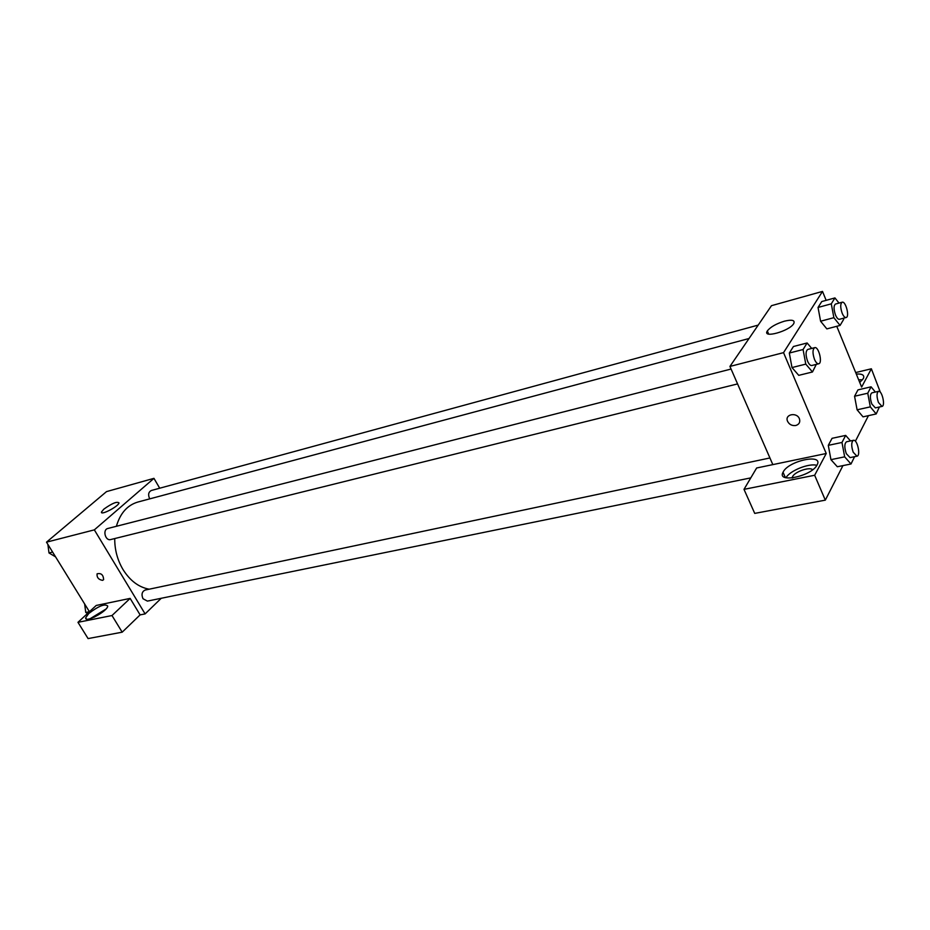 <?xml version="1.0" encoding="UTF-8"?>
<svg xmlns="http://www.w3.org/2000/svg" width="930" height="930" viewBox="0 0 930 930"><rect width="100%" height="100%" fill="white"/><g stroke="black" fill="none" stroke-linecap="round" stroke-linejoin="round"><path stroke-width="1.4" d="M89.431 611.731L46.5 542.167L106.52 491.61L153.95 478.346L159.704 488.204M103.846 509.14C111.995 503.328 117.041 501.247 118.994 502.909C118.517 506.466 100.173 515.964 101.498 511.965L103.846 509.14M161.239 598.281L145.103 613.905L94.337 529.868L46.5 542.167M94.337 529.868L153.95 478.346M102.556 580.367C98.534 579.634 96.72 577.449 97.092 573.81C101.172 572.88 103.346 574.833 103.625 579.646L102.556 580.367M130.142 598.397L96.209 605.465L77.969 622.321L111.995 615.532L130.142 598.397L140.116 614.881L145.103 613.905M102.567 580.367L103.625 579.646C103.358 574.833 101.172 572.88 97.092 573.81C96.72 577.449 98.545 579.634 102.567 580.367M88.734 613.509C98.708 605.918 105.044 603.442 107.729 606.058C107.682 611.208 84.549 623.519 85.676 617.799L88.734 613.509M105.857 609.15L90.082 618.741M94.128 617.218L102.649 612.033M111.995 615.532L122.19 632.179L140.116 614.881M77.969 622.321L88.083 638.585L122.19 632.179M731.073 369.047L107.857 528.473C102.347 529.589 105.299 541.19 110.682 539.563L737.571 383.916M769.924 457.967L145.161 590.05C141.941 591.585 141.221 594.479 142.999 598.722L147.393 601.106L750.801 477.881M758.194 325.105L151.334 490.494C148.475 491.982 147.905 494.702 149.602 498.643L149.742 498.875M749.01 338.52L137.803 502.061C127.34 505.188 120.203 513.267 116.39 526.287M114.727 538.551C114.657 549.7 117.413 560.034 123.004 569.532C130.072 580.762 138.803 587.307 149.207 589.202M772.83 464.616L756.648 467.988L744 489.354L814.657 475.253L826.235 453.503L772.83 464.616L729.934 366.432L771.482 305.679L822.504 291.416L826.154 300.344M744 489.354L754.73 513.395L825.317 500.142L842.94 465.605M855.391 441.227L868.446 415.652M880.361 392.286L871.364 368.792L861.622 387.078L836.768 326.291M862.505 379.824L858.634 379.777M856.298 374.046C862.366 373.686 864.726 375.174 863.377 378.51L859.739 382.474M792.128 477.985L792.465 476.811C794.476 471.847 809.635 466.523 812.634 469.743M816.854 465.349C808.995 462.942 789.663 470.754 785.99 477.776M783.234 471.87C788.733 460.71 823.608 453.282 817.144 464.826C812.029 476.172 776.457 483.728 783.037 472.242L783.234 471.87M814.657 475.253L825.317 500.142M855.681 372.558L871.364 368.792M867.748 393.216L854.565 396.25L857.971 389.879L854.565 396.25L857.1 409.816L863.028 416.849L857.1 409.816L870.317 406.863L867.748 393.216L871.085 386.822L875.363 392.053M843.452 318.234L843.661 319.385L840.081 325.43L826.851 328.895L820.597 321.234M840.081 325.43L833.873 317.676L831.281 303.843L818.04 307.458L821.76 301.553L818.04 307.458L820.597 321.222L826.851 328.895M816.273 364.386L812.483 371.977L798.742 375.348L791.988 367.571L789.326 353.04L793.441 346.506L789.326 353.04L803.078 349.517L807.124 342.972L811.704 348.425M841.987 442.459L828.293 445.354L832.059 438.321L828.293 445.354L830.943 459.653L837.326 466.744L830.943 459.653L844.661 456.839L841.987 442.459L845.684 435.403L850.497 440.936M826.235 453.503L783.537 352.644L822.504 291.416M784.49 321.164C792.081 319.385 795.173 320.176 793.767 323.559C789.651 331.115 762.019 338.764 767.32 330.964C770.389 327.023 776.108 323.756 784.49 321.164M783.537 352.644L729.934 366.432M795.789 425.498C791.86 425.952 789.082 424.464 787.431 421.011C784.688 414.071 797.173 411.92 799.486 418.988C800.346 422.267 799.114 424.44 795.789 425.498C799.114 424.429 800.358 422.267 799.486 418.988C797.184 411.92 784.688 414.071 787.431 421.011C789.082 424.452 791.86 425.952 795.789 425.498M812.483 371.977L805.775 364.118L803.078 349.517M814.715 347.657L807.798 349.424C805.578 351.11 805.508 355.016 807.566 361.142C808.937 364.223 810.344 365.676 811.774 365.502L818.691 363.781C822.841 363.142 818.667 346.251 814.715 347.657C812.506 349.343 812.436 353.261 814.506 359.41C815.877 362.491 817.272 363.956 818.691 363.781M798.742 375.348L791.988 367.559L805.775 364.118M807.124 342.972L793.441 346.506M831.281 303.843L834.942 297.925L839.011 303.087M842.185 302.215L835.535 304.029C833.582 305.586 833.571 309.248 835.489 315.003C836.802 318.025 838.128 319.455 839.453 319.292L846.114 317.525C849.857 316.921 845.742 300.878 842.185 302.215C840.255 303.773 840.243 307.435 842.162 313.212C843.487 316.247 844.8 317.688 846.114 317.525M833.873 317.676L820.597 321.222M834.942 297.925L821.76 301.553M854.589 456.688L851.008 463.989L844.661 456.839M853.461 440.309L846.579 441.762C844.347 443.471 844.254 447.435 846.3 453.654L850.067 457.607L856.96 456.2C860.959 455.77 857.297 439.111 853.461 440.309C851.241 442.017 851.159 445.982 853.205 452.224L856.96 456.2M851.008 463.989L837.326 466.744M845.684 435.403L832.059 438.321M879.385 406.991L876.2 413.943L870.317 406.863M878.513 391.332L871.887 392.855C869.922 394.425 869.887 398.133 871.794 403.969L875.374 407.898L882 406.41C885.627 405.968 881.966 390.17 878.513 391.332C876.56 392.902 876.537 396.61 878.443 402.469L882 406.41M876.2 413.943L863.028 416.849M871.085 386.822L857.971 389.879M55.568 556.861L48.999 552.966L47.872 544.387M52.603 552.06L48.999 552.966M87.548 613.463L85.758 612.44L84.63 603.954M89.408 611.696L85.758 612.44M101.498 511.965L101.986 512.779M85.676 617.799L86.42 618.996M792.93 477.892L792.465 476.811M783.037 472.242L785.362 477.59M767.32 330.964L768.657 334.091"/></g></svg>
